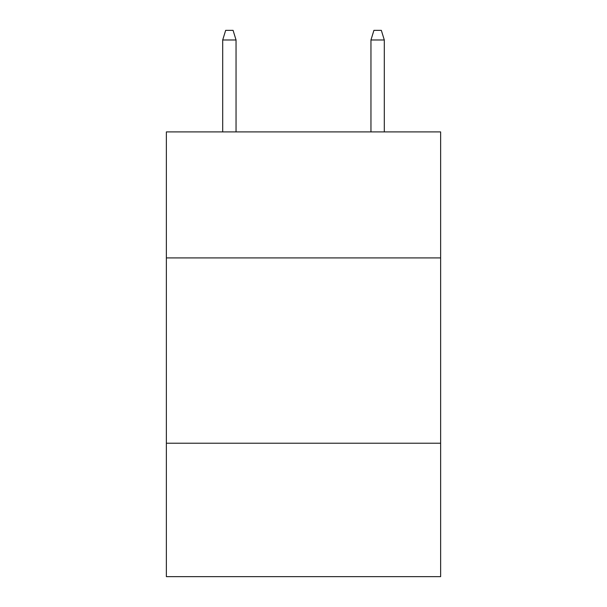 <?xml version="1.0" encoding="UTF-8"?>
<svg xmlns="http://www.w3.org/2000/svg" width="607" height="607" viewBox="0 0 607 607"><rect width="100%" height="100%" fill="white"/><g stroke="black" fill="none" stroke-linecap="round" stroke-linejoin="round"><path stroke-width="0.91" d="M440.629 257.914L440.629 131.901L166.371 131.901L166.371 257.914L440.629 257.914L440.629 576.65L166.371 576.65L166.371 257.914M440.629 443.224L166.371 443.224M236.047 131.901L236.047 39.986L222.701 39.986L222.701 131.901M222.701 39.986L225.667 30.35L233.08 30.35L236.047 39.986M370.953 39.986L373.92 30.35L381.333 30.35L384.299 39.986L370.953 39.986L370.953 131.901M384.299 39.986L384.299 131.901"/></g></svg>
